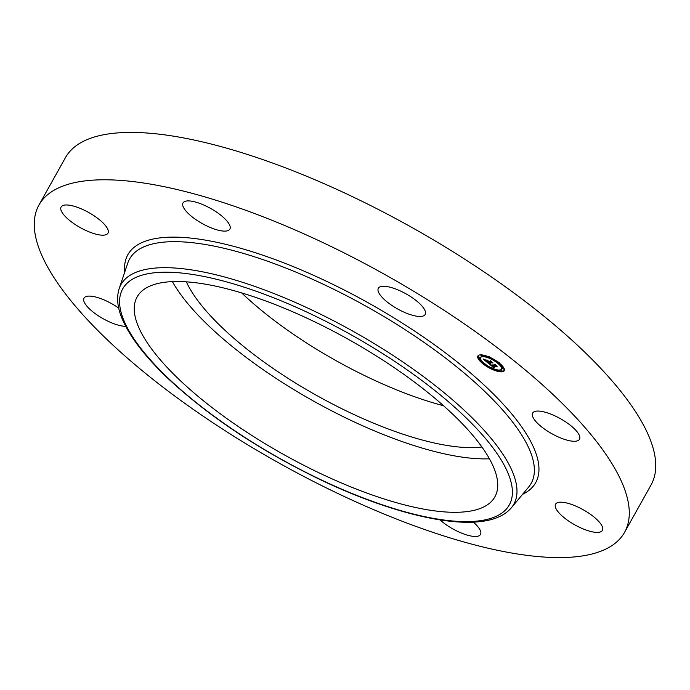 <?xml version="1.0" encoding="UTF-8"?>
<svg xmlns="http://www.w3.org/2000/svg" width="690" height="690" viewBox="0 0 690 690"><rect width="100%" height="100%" fill="white"/><g stroke="black" fill="none" stroke-linecap="round" stroke-linejoin="round"><path stroke-width="1.03" d="M489.434 458.79A204.921 66.042 29.2 0 1 313.631 401.132A204.921 66.042 29.2 0 1 172.397 281.606M481.93 447.025A184.946 59.599 29.2 0 1 347.398 411.438A184.946 59.599 29.2 0 1 186.352 281.839M443.523 405.729A184.946 59.599 29.2 0 1 366.83 376.662A184.946 59.599 29.2 0 1 241.647 292.905M38.95 205.042L65.429 157.665A335.435 108.097 29.2 0 1 355.419 198.082A335.435 108.097 29.2 0 1 651.05 484.958L624.571 532.335A335.435 108.097 29.2 0 1 334.581 491.918A335.435 108.097 29.2 0 1 38.95 205.042A335.435 108.097 29.2 0 1 328.949 245.45A335.435 108.097 29.2 0 1 624.571 532.335M595.66 518.423A26.832 8.651 29.2 0 1 602.413 530.386A26.832 8.651 29.2 0 1 586.215 530.093A26.832 8.651 29.2 0 1 562.324 516.163A26.832 8.651 29.2 0 1 555.562 504.2A26.832 8.651 29.2 0 1 571.769 504.502A26.832 8.651 29.2 0 1 595.66 518.423M473.331 522.123A26.832 8.651 29.2 0 1 480.878 532.818A26.832 8.651 29.2 0 1 480.499 534.457A26.832 8.651 29.2 0 1 464.025 534.06A26.832 8.651 29.2 0 1 440.004 519.88M125.709 326.318A26.832 8.651 29.2 0 1 107.666 321.066A26.832 8.651 29.2 0 1 84.016 298.115A26.832 8.651 29.2 0 1 107.217 301.349A26.832 8.651 29.2 0 1 118.715 308.085M67.862 218.954A26.832 8.651 29.2 0 1 61.108 206.991A26.832 8.651 29.2 0 1 77.315 207.285A26.832 8.651 29.2 0 1 101.206 221.205A26.832 8.651 29.2 0 1 107.959 233.168A26.832 8.651 29.2 0 1 91.753 232.875A26.832 8.651 29.2 0 1 67.862 218.954M182.643 204.55A26.832 8.651 29.2 0 1 183.023 202.912A26.832 8.651 29.2 0 1 208.449 207.267A26.832 8.651 29.2 0 1 230.244 227.459A26.832 8.651 29.2 0 1 229.874 229.097A26.832 8.651 29.2 0 1 204.438 224.75A26.832 8.651 29.2 0 1 182.643 204.55M384.779 286.307A26.832 8.651 29.2 0 1 412.698 298.011A26.832 8.651 29.2 0 1 425.195 314.468A26.832 8.651 29.2 0 1 418.752 316.443A26.832 8.651 29.2 0 1 390.842 304.73A26.832 8.651 29.2 0 1 378.344 288.282A26.832 8.651 29.2 0 1 384.779 286.307M555.855 416.312A26.832 8.651 29.2 0 1 579.505 439.263A26.832 8.651 29.2 0 1 556.304 436.028A26.832 8.651 29.2 0 1 532.654 413.077A26.832 8.651 29.2 0 1 555.855 416.312M134.239 309.448A204.921 66.042 29.2 0 1 137.112 296.942A204.921 66.042 29.2 0 1 331.304 330.148A204.921 66.042 29.2 0 1 497.74 484.371A204.921 66.042 29.2 0 1 494.868 496.878A204.921 66.042 29.2 0 1 300.676 463.671A204.921 66.042 29.2 0 1 134.239 309.448M501.552 371.858A15.094 4.864 29.2 0 1 485.544 365.7A15.094 4.864 29.2 0 1 477.868 356.005A15.094 4.864 29.2 0 1 480.542 354.867A15.094 4.864 29.2 0 1 496.55 361.034A15.094 4.864 29.2 0 1 504.226 370.728A15.094 4.864 29.2 0 1 501.552 371.858M478.136 355.652A15.094 4.864 -150.8 0 0 478.446 357.567M478.86 358.334A15.094 4.864 -150.8 0 0 483.043 362.785M484.509 363.915A15.094 4.864 -150.8 0 0 491.772 368.236M493.445 368.995A15.094 4.864 -150.8 0 0 499.922 370.961M501.406 371.108A15.094 4.864 -150.8 0 0 501.975 371.108A15.094 4.864 -150.8 0 0 504.381 370.323M501.432 369.167A11.894 3.83 29.2 0 1 499.327 370.064A11.894 3.83 29.2 0 1 486.717 365.2A11.894 3.83 29.2 0 1 480.663 357.567A11.894 3.83 29.2 0 1 482.767 356.67A11.894 3.83 29.2 0 1 495.386 361.526A11.894 3.83 29.2 0 1 501.432 369.167L501.854 368.408A11.894 3.83 -150.8 0 0 499.301 363.509M497.887 362.293A11.894 3.83 -150.8 0 0 490.65 357.903M488.96 357.196A11.894 3.83 -150.8 0 0 483.19 355.919A11.894 3.83 -150.8 0 0 482.595 355.971M481.827 356.178A11.894 3.83 -150.8 0 0 481.085 356.808L480.663 357.567M482.715 355.531L482.603 355.014M480.223 357.929L478.808 357.144M501.501 370.72L500.69 369.797M503.657 367.641L502.587 367.537M488.563 363.449L490.323 363.949L491.168 365.277L495.153 365.191L495.006 364.743L497.102 366.433L492.427 366.054L494.445 367.123L492.16 366.062L494.558 367.322L494.1 367.891L488.563 363.449M488.503 363.207L490.314 363.803L488.503 363.207M490.297 364.173L491.142 365.01L494.799 364.889L494.747 364.277L497.102 366.269L494.902 364.484L494.963 365.001L491.185 365.131L490.271 364.234M488.141 363.104L483.371 359.248L485.217 359.826L486.907 361.853L488.598 361.793L486.821 361.62L485.286 360.059L486.804 361.526L488.209 361.474L486.165 360.344L487.683 360.292L488.908 361.784L490.737 361.724L490.616 361.232L492.867 363.052L491.651 362.466L490.09 362.517L490.935 363.087L489.822 362.526L490.944 363.259L489.52 362.535L487.985 362.586L488.141 363.104M483.25 358.964L485.225 359.671L483.25 358.964M485.958 360.068L487.589 360.111L485.958 360.068M487.873 360.697L488.813 361.457L490.366 361.405L490.349 360.723L493.022 362.966L490.512 360.93L490.53 361.491L488.831 361.551L487.873 360.697M487.985 362.586L488.408 361.836L490.15 361.931M489.822 362.526L490.486 361.819M490.09 362.517L491.245 361.741M489.52 362.535L489.943 361.784M489.667 362.647L490.09 361.888M489.995 362.517L490.418 361.767M492.16 366.062L492.824 365.346M492.427 366.054L492.85 365.295L495.584 365.2M492.384 366.097L492.807 365.338M482.991 363.095L484.432 364.061L482.991 363.095M481.016 355.255L482.457 356.221L481.016 355.255M478.524 357.653L479.964 358.619L478.524 357.653M497.835 362.604L499.267 363.561L497.835 362.604M489.02 357.308L490.452 358.265L489.02 357.308M501.078 371.479L499.638 370.513L501.078 371.479M493.083 369.426L491.642 368.469L493.083 369.426M503.571 369.072L502.139 368.115L503.571 369.072M317.849 478.265A221.438 71.363 29.2 0 1 119.586 302.393A221.438 71.363 29.2 0 1 314.131 315.554A221.438 71.363 29.2 0 1 512.394 491.427A221.438 71.363 29.2 0 1 317.849 478.265M315.494 311.733A225.044 72.528 29.2 0 1 511.359 507.805L528.609 487.08A230.003 74.123 29.2 0 0 328.431 286.686A230.003 74.123 29.2 0 0 127.779 263.062L119.172 288.618A225.044 72.528 29.2 0 1 315.494 311.733M124.761 272.024A233.608 75.279 29.2 0 1 329.803 282.865A233.608 75.279 29.2 0 1 522.563 494.342M119.172 288.618C116.196 298.002 117.55 308.87 123.225 321.23C131.16 338.497 145.961 357.446 167.627 378.094C208.052 415.829 258.155 449.311 317.952 478.541C382.424 509.694 445.231 526.401 481.577 521.424C495.015 519.768 504.942 515.223 511.359 507.805M484.432 364.061L484.846 363.302M482.827 363.164L483.25 362.414M482.457 356.221L482.879 355.462M480.861 355.324L481.284 354.565M479.964 358.619L480.387 357.86M478.36 357.722L478.782 356.971M499.267 363.561L499.689 362.811M497.671 362.673L498.094 361.914M490.452 358.265L490.875 357.515M488.856 357.377L489.279 356.618M499.638 370.513L500.06 369.762M501.242 371.41L501.665 370.651M491.642 368.469L492.065 367.71M493.238 369.357L493.661 368.607M502.139 368.115L502.561 367.356M503.734 369.012L504.157 368.253"/></g></svg>
